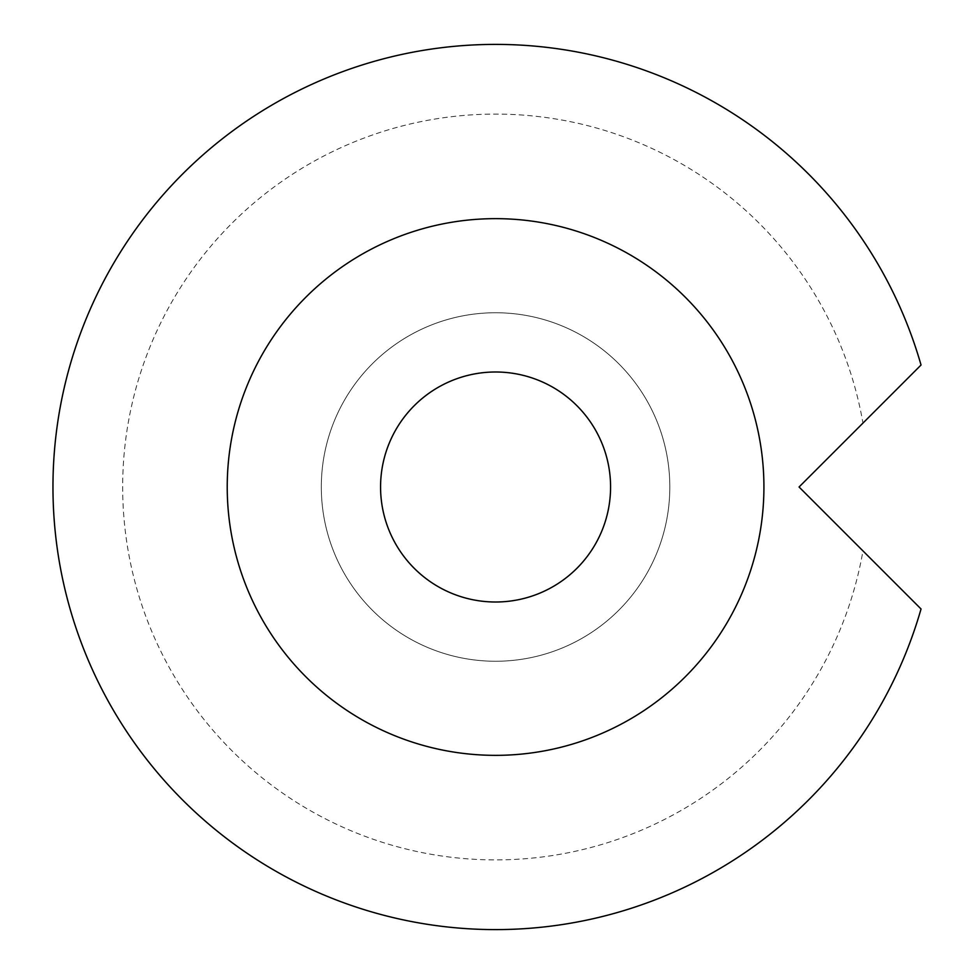 <?xml version="1.0" encoding="UTF-8"?>
<svg xmlns="http://www.w3.org/2000/svg" width="974" height="974" viewBox="0 0 974 974"><rect width="100%" height="100%" fill="white"/><g stroke="black" fill="none" stroke-linecap="round" stroke-linejoin="round"><path stroke-width="0.73" stroke-dasharray="4.87 3.65" d="M380.566 487A115.005 115.005 0 0 0 495.571 602.005A115.005 115.005 0 0 0 610.576 487A115.005 115.005 0 0 0 495.571 371.995A115.005 115.005 0 0 0 380.566 487M669.82 487A174.249 174.249 0 0 1 495.571 661.249A174.249 174.249 0 0 1 321.31 487A174.249 174.249 0 0 1 495.571 312.751A174.249 174.249 0 0 1 669.82 487A174.249 174.249 0 0 1 495.571 661.249A174.249 174.249 0 0 1 321.31 487A174.249 174.249 0 0 1 495.571 312.751A174.249 174.249 0 0 1 669.82 487M862.964 423.106L921.039 365.019A442.61 442.61 0 0 0 52.961 487A442.61 442.61 0 0 0 921.039 608.981L862.964 550.894A372.908 372.908 0 0 1 290.897 798.717A372.908 372.908 0 0 1 290.897 175.283A372.908 372.908 0 0 1 862.964 423.106L799.057 487L862.964 550.894"/><path stroke-width="1.46" d="M380.566 487A115.005 115.005 0 0 0 495.571 602.005A115.005 115.005 0 0 0 610.576 487A115.005 115.005 0 0 0 495.571 371.995A115.005 115.005 0 0 0 380.566 487M763.92 487A268.349 268.349 0 0 0 495.571 218.651A268.349 268.349 0 0 0 227.222 487A268.349 268.349 0 0 0 495.571 755.349A268.349 268.349 0 0 0 763.92 487M921.039 365.019L799.057 487L921.039 608.981A442.61 442.61 0 0 1 52.961 487A442.61 442.61 0 0 1 921.039 365.019"/></g></svg>
